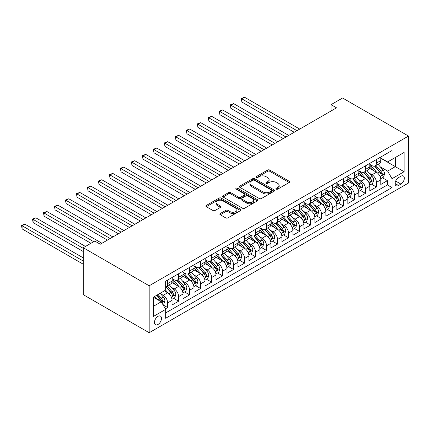 <?xml version="1.0" encoding="UTF-8"?>
<svg xmlns="http://www.w3.org/2000/svg" width="430" height="430" viewBox="0 0 430 430"><rect width="100%" height="100%" fill="white"/><g stroke="black" fill="none" stroke-linecap="round" stroke-linejoin="round"><path stroke-width="0.64" d="M276.232 189.119A1.07 0.618 0 0 0 277.742 189.119L289.202 182.503A1.526 0.881 0 0 0 289.653 181.879A1.526 0.881 0 0 0 289.202 181.256L269.793 170.049A1.526 0.881 0 0 0 267.632 170.049L256.173 176.666A1.07 0.618 0 0 0 255.861 177.101A1.07 0.618 0 0 0 256.173 177.536A1.07 0.618 0 0 0 257.683 177.536L259.166 176.682A4.88 2.817 0 0 1 266.068 176.682L267.686 177.617A4.88 2.817 0 0 1 269.115 179.606A4.88 2.817 0 0 1 267.686 181.6L266.202 182.454A1.07 0.618 0 0 0 265.89 182.89A1.07 0.618 0 0 0 266.202 183.325A1.07 0.618 0 0 0 267.713 183.325L269.196 182.471A4.88 2.817 0 0 1 276.098 182.471L277.715 183.406A4.88 2.817 0 0 1 279.145 185.4A4.88 2.817 0 0 1 277.715 187.389L276.232 188.249A1.07 0.618 0 0 0 275.92 188.684A1.07 0.618 0 0 0 276.232 189.119L276.232 188.249M157.971 324.478A4.972 2.87 120 0 0 161.218 320.097A4.972 2.87 120 0 0 160.46 316.114A4.972 2.87 120 0 0 157.971 316.362A4.972 2.87 120 0 0 154.725 320.742A4.972 2.87 120 0 0 155.488 324.725A4.972 2.87 120 0 0 157.971 324.478M220.284 213.511A1.526 0.881 0 0 0 219.837 214.135A1.526 0.881 0 0 0 220.284 214.758L225.734 217.902A1.526 0.881 0 0 0 227.889 217.902L240.617 210.555A1.526 0.881 0 0 0 241.063 209.931A1.526 0.881 0 0 0 240.617 209.308L221.203 198.101A1.526 0.881 0 0 0 219.042 198.101L206.319 205.449A1.526 0.881 0 0 0 205.868 206.072A1.526 0.881 0 0 0 206.319 206.696L212.898 210.49A1.526 0.881 0 0 0 215.054 210.49L220.499 207.346A1.526 0.881 0 0 0 220.945 206.728A1.526 0.881 0 0 0 220.499 206.104L217.236 204.218A4.08 2.354 0 0 1 216.043 202.551A4.08 2.354 0 0 1 218.564 200.375A4.08 2.354 0 0 1 223.009 200.885L235.79 208.265A4.08 2.354 0 0 1 236.984 209.931A4.08 2.354 0 0 1 234.463 212.108A4.08 2.354 0 0 1 230.018 211.598L227.889 210.367A1.526 0.881 0 0 0 225.734 210.367L220.284 213.511L220.284 214.758L225.734 211.635L225.734 210.367M408.5 136.063L342.57 98.002L331.035 104.662L336.529 107.833L100.287 244.229L94.788 241.058L83.253 247.718L149.183 285.783L408.5 136.063L408.5 183.013L149.183 332.729L149.183 285.783M259.274 198.536A1.526 0.881 0 0 0 261.429 198.536L274.157 191.189A1.526 0.881 0 0 0 274.603 190.565A1.526 0.881 0 0 0 274.157 189.942L254.743 178.735A1.526 0.881 0 0 0 252.587 178.735L239.859 186.082A1.526 0.881 0 0 0 239.413 186.706A1.526 0.881 0 0 0 239.859 187.329L259.274 198.536M236.564 189.35A1.07 0.618 0 0 1 237.65 189.501L237.65 188.232L257.387 199.627A1.526 0.881 0 0 1 257.833 200.251A1.526 0.881 0 0 1 257.387 200.875L244.659 208.222A1.526 0.881 0 0 1 242.504 208.222L223.089 197.01L223.089 195.768A1.526 0.881 0 0 0 222.643 196.386A1.526 0.881 0 0 0 223.089 197.01M223.089 195.768L228.534 192.624A1.526 0.881 0 0 1 230.695 192.624L238.564 197.166A1.526 0.881 0 0 0 240.725 197.166L244.337 195.08A1.526 0.881 0 0 0 244.783 194.457A1.526 0.881 0 0 0 244.337 193.833L236.14 189.103A1.07 0.618 0 0 1 235.828 188.668A1.07 0.618 0 0 1 236.484 188.098A1.07 0.618 0 0 1 237.65 188.232M165.362 308.858L167.641 307.541L163.083 304.908M160.487 293.706L163.244 295.297A6.213 3.59 60 0 1 167.641 302.908L172.038 300.371L172.038 305.004L178.627 301.199L173.629 298.312M171.473 287.364L174.236 288.955A6.213 3.59 60 0 1 178.627 296.566L183.024 294.029L183.024 298.662L189.619 294.856L184.62 291.97M182.465 281.016L185.222 282.612A6.213 3.59 60 0 1 189.619 290.223L194.011 287.686L194.011 292.314L200.606 288.508L195.607 285.622M193.452 274.673L196.209 276.264A6.213 3.59 60 0 1 200.606 283.881L205.002 281.344L205.002 285.971L211.592 282.166L206.594 279.28M204.438 268.331L207.201 269.922A6.213 3.59 60 0 1 211.592 277.533L215.989 274.996L215.989 279.629L222.584 275.823L217.58 272.937M215.43 261.983L218.187 263.579A6.213 3.59 60 0 1 222.584 271.19L226.975 268.653L226.975 273.286L233.571 269.476L228.572 266.589M226.416 255.64L229.174 257.237A6.213 3.59 60 0 1 233.571 264.848L237.967 262.311L237.967 266.939L244.557 263.133L239.558 260.247M237.403 249.298L240.16 250.889A6.213 3.59 60 0 1 244.557 258.505L248.954 255.968L248.954 260.596L255.544 256.791L250.545 253.904M248.389 242.955L251.152 244.546A6.213 3.59 60 0 1 255.544 252.157L259.94 249.62L259.94 254.254L266.536 250.448L261.537 247.562M259.381 236.607L262.139 238.204A6.213 3.59 60 0 1 266.536 245.815L270.927 243.278L270.927 247.911L277.522 244.1L272.523 241.214M270.368 230.265L273.125 231.861A6.213 3.59 60 0 1 277.522 239.472L281.919 236.935L281.919 241.563L288.508 237.758L283.51 234.871M281.354 223.923L284.117 225.513A6.213 3.59 60 0 1 288.508 233.13L292.905 230.587L292.905 235.221L299.5 231.415L294.496 228.529M292.346 217.58L295.104 219.171A6.213 3.59 60 0 1 299.5 226.782L303.892 224.245L303.892 228.878L310.487 225.073L305.488 222.186M303.333 211.232L306.09 212.828A6.213 3.59 60 0 1 310.487 220.439L314.884 217.902L314.884 222.536L321.473 218.725L316.475 215.838M314.319 204.89L317.077 206.481A6.213 3.59 60 0 1 321.473 214.097L325.87 211.56L325.87 216.188L332.46 212.382L327.461 209.496M325.311 198.547L328.068 200.138A6.213 3.59 60 0 1 332.46 207.754L336.857 205.212L336.857 209.845L343.452 206.04L338.453 203.153M336.298 192.205L339.055 193.796A6.213 3.59 60 0 1 343.452 201.407L347.848 198.87L347.848 203.503L354.438 199.697L349.44 196.811M347.284 185.857L350.041 187.453A6.213 3.59 60 0 1 354.438 195.064L358.835 192.527L358.835 197.16L365.425 193.35L360.426 190.463M358.271 179.514L361.033 181.105A6.213 3.59 60 0 1 365.425 188.722L369.821 186.185L369.821 190.812L376.417 187.007L376.417 182.374A6.213 3.59 -120 0 0 372.02 174.763L369.262 173.172M371.418 184.121L376.417 187.007M172.038 300.371A6.213 3.59 -120 0 0 167.641 292.76L164.346 290.857M183.024 294.029A6.213 3.59 -120 0 0 178.627 286.418L171.833 282.494M194.011 287.686A6.213 3.59 -120 0 0 189.619 280.075L182.82 276.151M205.002 281.344A6.213 3.59 -120 0 0 200.606 273.727L193.812 269.803M215.989 274.996A6.213 3.59 -120 0 0 211.592 267.385L204.798 263.461M226.975 268.653A6.213 3.59 -120 0 0 222.584 261.042L215.785 257.118M237.967 262.311A6.213 3.59 -120 0 0 233.571 254.694L226.777 250.776M248.954 255.968A6.213 3.59 -120 0 0 244.557 248.352L237.763 244.428M259.94 249.62A6.213 3.59 -120 0 0 255.544 242.009L248.75 238.086M270.927 243.278A6.213 3.59 -120 0 0 266.536 235.667L259.736 231.743M281.919 236.935A6.213 3.59 -120 0 0 277.522 229.319L270.728 225.395M292.905 230.587A6.213 3.59 -120 0 0 288.508 222.976L281.714 219.053M303.892 224.245A6.213 3.59 -120 0 0 299.5 216.634L292.701 212.71M314.884 217.902A6.213 3.59 -120 0 0 310.487 210.291L303.693 206.368M325.87 211.56A6.213 3.59 -120 0 0 321.473 203.944L314.679 200.02M336.857 205.212A6.213 3.59 -120 0 0 332.46 197.601L325.666 193.677M347.848 198.87A6.213 3.59 -120 0 0 343.452 191.259L336.658 187.335M358.835 192.527A6.213 3.59 -120 0 0 354.438 184.916L347.644 180.992M369.821 186.185A6.213 3.59 -120 0 0 365.425 178.568L358.631 174.644M400.916 176.225L398.502 177.617A4.816 2.779 120 0 0 395.353 181.863A4.816 2.779 120 0 0 396.094 185.722A4.816 2.779 120 0 0 398.502 185.486L400.916 184.088A4.816 2.779 120 0 0 404.066 179.842A4.816 2.779 120 0 0 403.329 175.983A4.816 2.779 120 0 0 400.916 176.225M153.575 306.208L161.266 301.769L165.663 309.38L165.663 318.264L392.02 187.577L392.02 178.697L387.623 171.086L380.249 166.829M165.663 309.38L153.575 316.362L153.575 297.076L165.663 290.094L165.663 281.215L392.02 150.527L392.02 159.412L404.103 152.435L404.103 171.721L392.02 178.697M172.038 278.549L174.236 279.817A6.213 3.59 60 0 0 177.343 280.129L181.739 277.587A6.213 3.59 -120 0 0 183.024 274.743L183.024 271.19M183.024 272.206L185.222 273.475A6.213 3.59 60 0 0 188.329 273.781L192.726 271.244A6.213 3.59 -120 0 0 194.011 268.401L194.011 264.848M194.011 265.864L196.209 267.132A6.213 3.59 60 0 0 199.316 267.438L203.713 264.901A6.213 3.59 -120 0 0 205.002 262.058L205.002 258.505M205.002 259.516L207.201 260.784A6.213 3.59 60 0 0 210.308 261.096L214.699 258.559A6.213 3.59 -120 0 0 215.989 255.71L215.989 252.157M215.989 253.173L218.187 254.442A6.213 3.59 60 0 0 221.294 254.748L225.691 252.211A6.213 3.59 -120 0 0 226.975 249.368L226.975 245.815M226.975 246.831L229.174 248.099A6.213 3.59 60 0 0 232.281 248.406L236.677 245.869A6.213 3.59 -120 0 0 237.967 243.025L237.967 239.472M237.967 240.488L240.16 241.757A6.213 3.59 60 0 0 243.273 242.063L247.664 239.526A6.213 3.59 -120 0 0 248.954 236.677L248.954 233.13M248.954 234.14L251.152 235.409A6.213 3.59 60 0 0 254.259 235.721L258.656 233.184A6.213 3.59 -120 0 0 259.94 230.335L259.94 226.782M259.94 227.798L262.139 229.066A6.213 3.59 60 0 0 265.245 229.373L269.642 226.836A6.213 3.59 -120 0 0 270.927 223.992L270.927 220.439M270.927 221.455L273.125 222.724A6.213 3.59 60 0 0 276.237 223.03L280.629 220.493A6.213 3.59 -120 0 0 281.919 217.65L281.919 214.097M281.919 215.113L284.117 216.381A6.213 3.59 60 0 0 287.224 216.688L291.621 214.151A6.213 3.59 -120 0 0 292.905 211.302L292.905 207.749M292.905 208.765L295.104 210.033A6.213 3.59 60 0 0 298.21 210.345L302.607 207.808A6.213 3.59 -120 0 0 303.892 204.959L303.892 201.407M303.892 202.423L306.09 203.691A6.213 3.59 60 0 0 309.197 203.997L313.594 201.46A6.213 3.59 -120 0 0 314.884 198.617L314.884 195.064M314.884 196.08L317.077 197.349A6.213 3.59 60 0 0 320.189 197.655L324.58 195.118A6.213 3.59 -120 0 0 325.87 192.275L325.87 188.722M325.87 189.737L328.068 191.006A6.213 3.59 60 0 0 331.175 191.312L335.572 188.775A6.213 3.59 -120 0 0 336.857 185.927L336.857 182.374M336.857 183.39L339.055 184.658A6.213 3.59 60 0 0 342.162 184.97L346.558 182.433A6.213 3.59 -120 0 0 347.848 179.584L347.848 176.031M347.848 177.047L350.041 178.316A6.213 3.59 60 0 0 353.154 178.622L357.545 176.085A6.213 3.59 -120 0 0 358.835 173.242L358.835 169.689M358.835 170.705L361.033 171.973A6.213 3.59 60 0 0 364.14 172.279L368.537 169.743A6.213 3.59 -120 0 0 369.821 166.899L369.821 163.346M165.663 312.933L387.403 184.916L387.403 180.665L380.808 184.47L380.808 179.837A6.213 3.59 -120 0 0 376.417 172.226L369.617 168.302M369.821 164.362L372.02 165.631A6.213 3.59 -120 0 0 375.127 165.937A6.213 3.59 -120 0 0 376.417 163.088L376.417 159.535M375.127 165.937L379.523 163.4A6.213 3.59 -120 0 0 380.808 160.551L380.808 156.998M167.641 280.07L167.641 283.623A6.213 3.59 60 0 1 166.356 286.471A6.213 3.59 60 0 1 165.663 286.724M166.356 286.471L170.748 283.934A6.213 3.59 -120 0 0 172.038 281.086L172.038 277.533M178.627 273.727L178.627 277.28A6.213 3.59 60 0 1 177.343 280.129M189.619 267.385L189.619 270.938A6.213 3.59 60 0 1 188.329 273.781M200.606 261.042L200.606 264.595A6.213 3.59 60 0 1 199.316 267.438M211.592 254.694L211.592 258.247A6.213 3.59 60 0 1 210.308 261.096M222.584 248.352L222.584 251.905A6.213 3.59 60 0 1 221.294 254.748M233.571 242.009L233.571 245.562A6.213 3.59 60 0 1 232.281 248.406M244.557 235.667L244.557 239.22A6.213 3.59 60 0 1 243.273 242.063M255.544 229.319L255.544 232.872A6.213 3.59 60 0 1 254.259 235.721M266.536 222.976L266.536 226.529A6.213 3.59 60 0 1 265.245 229.373M277.522 216.634L277.522 220.187A6.213 3.59 60 0 1 276.237 223.03M288.508 210.291L288.508 213.844A6.213 3.59 60 0 1 287.224 216.688M299.5 203.944L299.5 207.496A6.213 3.59 60 0 1 298.21 210.345M310.487 197.601L310.487 201.154A6.213 3.59 60 0 1 309.197 203.997M321.473 191.259L321.473 194.811A6.213 3.59 60 0 1 320.189 197.655M332.46 184.916L332.46 188.464A6.213 3.59 60 0 1 331.175 191.312M343.452 178.568L343.452 182.121A6.213 3.59 60 0 1 342.162 184.97M354.438 172.226L354.438 175.779A6.213 3.59 60 0 1 353.154 178.622M365.425 165.883L365.425 169.436A6.213 3.59 60 0 1 364.14 172.279M365.425 188.722L365.425 193.35M354.438 195.064L354.438 199.697M343.452 201.407L343.452 206.04M332.46 207.754L332.46 212.382M321.473 214.097L321.473 218.725M310.487 220.439L310.487 225.073M299.5 226.782L299.5 231.415M288.508 233.13L288.508 237.758M277.522 239.472L277.522 244.1M266.536 245.815L266.536 250.448M255.544 252.157L255.544 256.791M244.557 258.505L244.557 263.133M233.571 264.848L233.571 269.476M222.584 271.19L222.584 275.823M211.592 277.533L211.592 282.166M200.606 283.881L200.606 288.508M189.619 290.223L189.619 294.856M178.627 296.566L178.627 301.199M167.641 302.908L167.641 307.541M161.266 301.769L153.575 297.329M387.623 171.086L395.315 166.641L395.315 157.509L404.103 152.435M380.808 158.267L404.103 171.721M380.808 158.014L387.623 161.949L392.02 159.412M83.253 247.718L83.253 294.663L149.183 332.729M331.035 104.662L331.035 111.005M382.404 177.778L387.403 180.665M387.403 184.916L392.02 187.577M276.662 189.27L277.715 188.657A4.88 2.817 0 0 0 279.145 186.668L279.145 185.4M269.115 179.606L269.115 180.874A4.88 2.817 0 0 1 267.686 182.868L266.632 183.481M289.186 182.513L269.793 171.317A1.526 0.881 0 0 0 267.632 171.317L256.602 177.687M274.136 191.2L254.743 180.003A1.526 0.881 0 0 0 252.587 180.003L239.881 187.34M271.464 191.001A1.07 0.618 0 0 0 271.776 190.565A1.07 0.618 0 0 0 271.464 190.13L254.42 180.294A1.07 0.618 0 0 0 252.91 180.294L251.346 181.197A4.88 2.817 0 0 0 249.916 183.185A4.88 2.817 0 0 0 251.346 185.179L262.993 191.904A4.88 2.817 0 0 0 269.9 191.904L271.464 191.001L271.464 192.269A1.07 0.618 0 0 0 271.776 191.834L271.776 190.565M249.916 183.185L249.916 184.454A4.88 2.817 0 0 0 251.346 186.448L251.346 185.179M271.464 192.269L269.9 193.172A4.88 2.817 0 0 1 262.993 193.172L251.346 186.448M223.111 197.021L228.534 193.892L228.534 192.624M244.783 194.457L244.783 195.725A1.526 0.881 0 0 1 244.337 196.349L240.725 198.434A1.526 0.881 0 0 1 238.564 198.434L230.695 193.892A1.526 0.881 0 0 0 228.534 193.892M237.65 189.501L257.366 200.885M246.734 201.885A4.08 2.354 0 0 0 251.184 202.396A4.08 2.354 0 0 0 253.7 200.219A4.08 2.354 0 0 0 252.507 198.552L248.002 195.951A1.526 0.881 0 0 0 245.847 195.951L242.235 198.036A1.526 0.881 0 0 0 241.789 198.66A1.526 0.881 0 0 0 242.235 199.283L246.734 201.885L246.734 203.153A4.08 2.354 0 0 0 251.184 203.664A4.08 2.354 0 0 0 253.7 201.487L253.7 200.219M241.789 198.66L241.789 199.928A1.526 0.881 0 0 0 242.235 200.552L242.235 199.283M246.734 203.153L242.235 200.552M236.984 209.931L236.984 211.2A4.08 2.354 0 0 1 234.463 213.377A4.08 2.354 0 0 1 230.018 212.866L227.889 211.635A1.526 0.881 0 0 0 225.734 211.635M216.043 202.551L216.043 203.82A4.08 2.354 0 0 0 217.236 205.486L217.236 204.218M220.482 207.362L217.236 205.486M240.596 210.566L221.203 199.369A1.526 0.881 0 0 0 219.042 199.369L206.335 206.706M380.717 178.751L383.555 177.112L384.656 173.94A4.117 2.376 -120 0 0 383.049 170.07L378.029 164.26M377.024 172.629L371.074 165.733A11.889 6.864 -120 0 0 369.821 164.427M373.761 170.694L370.429 166.84A9.868 5.697 -120 0 0 369.821 166.174M299.715 129.086L244.611 97.271L241.864 98.857L241.864 102.028L294.222 132.257M374.568 166.157L379.647 172.038A4.117 2.376 60 0 1 381.114 174.876L381.415 175.365L381.969 175.284L382.431 174.112A4.117 2.376 -120 0 0 380.964 171.28L375.944 165.464M374.869 166.066L380.324 172.382A2.096 1.209 60 0 1 380.851 173.204L382.431 174.112M241.864 102.028L241.262 98.508L296.969 130.672M241.262 98.508L244.611 97.271M369.73 185.094L372.568 183.454L373.665 180.283A4.117 2.376 -120 0 0 372.063 176.418L367.043 170.602M366.037 178.971L360.082 172.081A11.889 6.864 -120 0 0 358.835 170.769M362.769 177.036L359.442 173.182A9.868 5.697 -120 0 0 358.835 172.516M288.729 135.434L233.624 103.619L230.878 105.205L230.878 108.376L283.236 138.605M363.581 172.505L368.655 178.38A4.117 2.376 60 0 1 370.128 181.218L370.423 181.707L370.983 181.627L371.445 180.46A4.117 2.376 -120 0 0 369.977 177.622L364.957 171.806M363.877 172.408L369.332 178.724A2.096 1.209 60 0 1 369.864 179.547L371.445 180.46M230.878 108.376L230.276 104.856L285.982 137.019M230.276 104.856L233.624 103.619M358.744 191.436L361.582 189.797L362.678 186.625A4.117 2.376 -120 0 0 361.076 182.761L356.056 176.945M355.051 185.314L349.096 178.423A11.889 6.864 -120 0 0 347.848 177.117M351.783 183.379L348.456 179.525A9.868 5.697 -120 0 0 347.848 178.864M277.742 141.776L222.638 109.962L219.891 111.547L219.891 114.719L272.249 144.948M352.589 178.848L357.669 184.728A4.117 2.376 60 0 1 359.136 187.566L359.437 188.05L359.996 187.975L360.458 186.803A4.117 2.376 -120 0 0 358.986 183.965L353.965 178.154M352.89 178.751L358.346 185.067A2.096 1.209 60 0 1 358.873 185.889L360.458 186.803M219.891 114.719L219.284 111.198L274.996 143.362M219.284 111.198L222.638 109.962M347.752 197.784L350.595 196.144L351.692 192.968A4.117 2.376 -120 0 0 350.09 189.103L345.07 183.293M344.059 191.662L338.109 184.766A11.889 6.864 -120 0 0 336.857 183.459M340.796 189.727L337.464 185.868A9.868 5.697 -120 0 0 336.857 185.206M266.756 148.119L211.646 116.304L208.899 117.89L208.899 121.061L261.257 151.29M341.603 185.19L346.682 191.071A4.117 2.376 60 0 1 348.149 193.908L348.45 194.398L349.004 194.317L349.466 193.145A4.117 2.376 -120 0 0 347.999 190.307L342.979 184.497M341.904 185.094L347.359 191.415A2.096 1.209 60 0 1 347.886 192.231L349.466 193.145M208.899 121.061L208.297 117.54L264.004 149.704M208.297 117.54L211.646 116.304M336.765 204.126L339.603 202.487L340.705 199.316A4.117 2.376 -120 0 0 339.098 195.446L334.078 189.635M333.073 198.004L327.117 191.108A11.889 6.864 -120 0 0 325.87 189.802M329.81 196.069L326.477 192.215A9.868 5.697 -120 0 0 325.87 191.549M255.764 154.461L200.659 122.647L197.913 124.232L197.913 127.409L250.271 157.633M330.616 191.533L335.696 197.413A4.117 2.376 60 0 1 337.163 200.251L337.459 200.74L338.018 200.659L338.48 199.488A4.117 2.376 -120 0 0 337.012 196.655L331.992 190.839M330.912 191.441L336.373 197.757A2.096 1.209 60 0 1 336.9 198.579L338.48 199.488M197.913 127.409L197.311 123.883L253.017 156.047M197.311 123.883L200.659 122.647M325.779 210.469L328.617 208.829L329.713 205.658A4.117 2.376 -120 0 0 328.112 201.794L323.091 195.978M322.086 204.347L316.131 197.456A11.889 6.864 -120 0 0 314.884 196.144M318.818 202.412L315.491 198.558A9.868 5.697 -120 0 0 314.884 197.897M244.777 160.809L189.673 128.995L186.926 130.58L186.926 133.751L239.284 163.98M319.63 197.881L324.704 203.761A4.117 2.376 60 0 1 326.171 206.594L326.472 207.083L327.031 207.007L327.493 205.836A4.117 2.376 -120 0 0 326.026 202.998L321.006 197.182M319.925 197.784L325.381 204.1A2.096 1.209 60 0 1 325.913 204.922L327.493 205.836M186.926 133.751L186.319 130.231L242.031 162.395M186.319 130.231L189.673 128.995M314.787 216.811L317.63 215.172L318.727 212.001A4.117 2.376 -120 0 0 317.125 208.136L312.105 202.32M311.1 210.689L305.144 203.799A11.889 6.864 -120 0 0 303.892 202.492M307.832 208.754L304.499 204.9A9.868 5.697 -120 0 0 303.892 204.239M233.791 167.152L178.686 135.337L175.94 136.923L175.94 140.094L228.298 170.323M308.638 204.223L313.717 210.103A4.117 2.376 60 0 1 315.185 212.941L315.486 213.425L316.039 213.35L316.502 212.178A4.117 2.376 -120 0 0 315.034 209.34L310.014 203.53M308.939 204.126L314.394 210.442A2.096 1.209 60 0 1 314.921 211.264L316.502 212.178M175.94 140.094L175.332 136.573L231.044 168.737M175.332 136.573L178.686 135.337M303.8 223.159L306.638 221.52L307.74 218.349A4.117 2.376 -120 0 0 306.133 214.479L301.113 208.668M300.108 217.037L294.158 210.141A11.889 6.864 -120 0 0 292.905 208.835M296.845 215.102L293.513 211.243A9.868 5.697 -120 0 0 292.905 210.582M222.799 173.494L167.695 141.68L164.948 143.265L164.948 146.436L217.306 176.666M297.651 210.566L302.731 216.446A4.117 2.376 60 0 1 304.198 219.284L304.499 219.773L305.053 219.692L305.515 218.521A4.117 2.376 -120 0 0 304.048 215.683L299.027 209.872M297.947 210.469L303.408 216.79A2.096 1.209 60 0 1 303.935 217.607L305.515 218.521M164.948 146.436L164.346 142.916L220.052 175.08M164.346 142.916L167.695 141.68M292.814 229.502L295.652 227.862L296.748 224.691A4.117 2.376 -120 0 0 295.147 220.821L290.126 215.011M289.121 223.38L283.166 216.483A11.889 6.864 -120 0 0 281.919 215.177M285.853 221.445L282.526 217.591A9.868 5.697 -120 0 0 281.919 216.924M211.813 179.837L156.708 148.022L153.962 149.608L153.962 152.784L206.319 183.008M286.665 216.908L291.739 222.788A4.117 2.376 60 0 1 293.212 225.626L293.507 226.115L294.066 226.035L294.529 224.863A4.117 2.376 -120 0 0 293.061 222.03L288.041 216.215M286.96 216.817L292.416 223.132A2.096 1.209 60 0 1 292.948 223.955L294.529 224.863M153.962 152.784L153.359 149.264L209.066 181.422M153.359 149.264L156.708 148.022M281.827 235.844L284.665 234.205L285.762 231.034A4.117 2.376 -120 0 0 284.16 227.169L279.14 221.353M278.135 229.722L272.179 222.831A11.889 6.864 -120 0 0 270.927 221.525M274.867 227.787L271.54 223.933A9.868 5.697 -120 0 0 270.927 223.272M200.826 186.185L145.722 154.37L142.975 155.956L142.975 159.127L195.333 189.356M275.673 223.256L280.752 229.136A4.117 2.376 60 0 1 282.22 231.969L282.521 232.458L283.074 232.383L283.542 231.211A4.117 2.376 -120 0 0 282.069 228.373L277.049 222.563M275.974 223.159L281.43 229.475A2.096 1.209 60 0 1 281.956 230.297L283.542 231.211M142.975 159.127L142.368 155.606L198.079 187.77M142.368 155.606L145.722 154.37M270.835 242.187L273.679 240.547L274.775 237.376A4.117 2.376 -120 0 0 273.174 233.511L268.148 227.701M267.143 236.065L261.193 229.174A11.889 6.864 -120 0 0 259.94 227.868M263.88 234.135L260.548 230.276A9.868 5.697 -120 0 0 259.94 229.615M189.834 192.527L134.73 160.713L131.983 162.298L131.983 165.469L184.341 195.698M264.686 229.599L269.766 235.479A4.117 2.376 60 0 1 271.233 238.317L271.534 238.8L272.088 238.725L272.55 237.553A4.117 2.376 -120 0 0 271.083 234.715L266.062 228.905M264.988 229.502L270.443 235.817A2.096 1.209 60 0 1 270.97 236.64L272.55 237.553M131.983 165.469L131.381 161.949L187.088 194.113M131.381 161.949L134.73 160.713M259.849 248.535L262.687 246.895L263.789 243.724A4.117 2.376 -120 0 0 262.182 239.854L257.161 234.044M256.156 242.412L250.201 235.516A11.889 6.864 -120 0 0 248.954 234.21M252.894 240.477L249.561 236.618A9.868 5.697 -120 0 0 248.954 235.957M178.848 198.87L123.743 167.055L120.997 168.641L120.997 171.812L173.354 202.041M253.7 235.941L258.779 241.821A4.117 2.376 60 0 1 260.247 244.659L260.542 245.148L261.101 245.068L261.564 243.896A4.117 2.376 -120 0 0 260.096 241.058L255.076 235.248M253.996 235.844L259.451 242.165A2.096 1.209 60 0 1 259.983 242.982L261.564 243.896M120.997 171.812L120.395 168.291L176.101 200.455M120.395 168.291L123.743 167.055M248.862 254.877L251.7 253.238L252.797 250.066A4.117 2.376 -120 0 0 251.195 246.197L246.175 240.386M245.17 248.755L239.214 241.859A11.889 6.864 -120 0 0 237.967 240.553M241.902 246.82L238.575 242.966A9.868 5.697 -120 0 0 237.967 242.3M167.861 205.212L112.757 173.398L110.01 174.983L110.01 178.16L162.368 208.389M242.708 242.289L247.787 248.164A4.117 2.376 60 0 1 249.255 251.002L249.556 251.491L250.115 251.41L250.577 250.238A4.117 2.376 -120 0 0 249.11 247.406L244.084 241.59M243.009 242.192L248.465 248.508A2.096 1.209 60 0 1 248.997 249.33L250.577 250.238M110.01 178.16L109.403 174.639L165.115 206.798M109.403 174.639L112.757 173.398M237.871 261.22L240.714 259.58L241.81 256.409A4.117 2.376 -120 0 0 240.209 252.544L235.189 246.729M234.178 255.097L228.228 248.207A11.889 6.864 -120 0 0 226.975 246.901M230.915 253.162L227.583 249.309A9.868 5.697 -120 0 0 226.975 248.648M156.875 211.56L101.77 179.745L99.018 181.331L99.018 184.502L151.376 214.731M231.722 248.631L236.801 254.512A4.117 2.376 60 0 1 238.268 257.344L238.569 257.833L239.123 257.758L239.585 256.586A4.117 2.376 -120 0 0 238.118 253.748L233.098 247.938M232.023 248.535L237.478 254.85A2.096 1.209 60 0 1 238.005 255.673L239.585 256.586M99.018 184.502L98.416 180.982L154.128 213.146M98.416 180.982L101.77 179.745M226.884 267.567L229.722 265.928L230.824 262.751A4.117 2.376 -120 0 0 229.217 258.887L224.197 253.076M223.191 261.44L217.236 254.549A11.889 6.864 -120 0 0 215.989 253.243M219.929 259.51L216.596 255.651A9.868 5.697 -120 0 0 215.989 254.99M145.883 217.902L90.778 186.088L88.032 187.674L88.032 190.845L140.39 221.074M220.735 254.974L225.814 260.854A4.117 2.376 60 0 1 227.282 263.692L227.583 264.176L228.136 264.101L228.599 262.929A4.117 2.376 -120 0 0 227.131 260.091L222.111 254.28M221.031 254.877L226.492 261.198A2.096 1.209 60 0 1 227.018 262.015L228.599 262.929M88.032 190.845L87.43 187.324L143.136 219.488M87.43 187.324L90.778 186.088M215.898 273.91L218.736 272.271L219.832 269.099A4.117 2.376 -120 0 0 218.23 265.229L213.21 259.419M212.205 267.788L206.25 260.892A11.889 6.864 -120 0 0 205.002 259.586M208.937 265.853L205.61 261.994A9.868 5.697 -120 0 0 205.002 261.332M134.896 224.245L79.792 192.43L77.045 194.016L77.045 197.187L129.403 227.416M209.749 261.316L214.823 267.197A4.117 2.376 60 0 1 216.29 270.035L216.591 270.524L217.15 270.443L217.612 269.271A4.117 2.376 -120 0 0 216.145 266.439L211.125 260.623M210.044 261.22L215.5 267.541A2.096 1.209 60 0 1 216.032 268.358L217.612 269.271M77.045 197.187L76.438 193.667L132.15 225.831M76.438 193.667L79.792 192.43M204.911 280.252L207.749 278.613L208.846 275.442A4.117 2.376 -120 0 0 207.244 271.577L202.224 265.762M201.219 274.13L195.263 267.234A11.889 6.864 -120 0 0 194.011 265.928M197.95 272.195L194.623 268.341A9.868 5.697 -120 0 0 194.011 267.675M123.91 230.587L68.805 198.773L66.059 200.364L66.059 203.535L118.417 233.764M198.757 267.664L203.836 273.539A4.117 2.376 60 0 1 205.303 276.377L205.604 276.866L206.158 276.786L206.626 275.619A4.117 2.376 -120 0 0 205.153 272.781L200.133 266.966M199.058 267.567L204.513 273.883A2.096 1.209 60 0 1 205.04 274.705L206.626 275.619M66.059 203.535L65.451 200.014L121.163 232.173M65.451 200.014L68.805 198.773M193.919 286.595L196.757 284.956L197.859 281.784A4.117 2.376 -120 0 0 196.252 277.92L191.232 272.104M190.227 280.473L184.276 273.582A11.889 6.864 -120 0 0 183.024 272.276M186.964 278.538L183.631 274.684A9.868 5.697 -120 0 0 183.024 274.023M112.918 236.935L57.813 205.121L55.067 206.706L55.067 209.878L107.425 240.107M187.77 274.007L192.85 279.887A4.117 2.376 60 0 1 194.317 282.72L194.618 283.209L195.172 283.133L195.634 281.962A4.117 2.376 -120 0 0 194.166 279.124L189.146 273.313M188.071 273.91L193.527 280.226A2.096 1.209 60 0 1 194.054 281.048L195.634 281.962M55.067 209.878L54.465 206.357L110.171 238.521M54.465 206.357L57.813 205.121M182.933 292.943L185.771 291.303L186.873 288.127A4.117 2.376 -120 0 0 185.266 284.262L180.245 278.452M179.24 286.821L173.285 279.925A11.889 6.864 -120 0 0 172.038 278.618M175.977 284.886L172.645 281.026A9.868 5.697 -120 0 0 172.038 280.365M101.931 243.278L46.827 211.463L44.08 213.049L44.08 216.22L90.945 243.278M176.784 280.349L181.858 286.229A4.117 2.376 60 0 1 183.33 289.067L183.626 289.557L184.185 289.476L184.647 288.304A4.117 2.376 -120 0 0 183.18 285.466L178.16 279.656M177.079 280.252L182.535 286.573A2.096 1.209 60 0 1 183.067 287.39L184.647 288.304M44.08 216.22L43.478 212.7L93.692 241.692M43.478 212.7L46.827 211.463M171.946 299.285L174.784 297.646L175.881 294.475A4.117 2.376 -120 0 0 174.279 290.605L169.259 284.794M168.254 293.163L165.625 290.121M164.986 291.228L164.561 290.734M85.452 246.449L35.84 217.806L33.094 219.391L33.094 222.563L83.253 251.523M165.792 286.692L170.871 292.572A4.117 2.376 60 0 1 172.339 295.41L172.64 295.899L173.199 295.818L173.661 294.647A4.117 2.376 -120 0 0 172.188 291.814L167.168 285.998M166.093 286.6L171.549 292.916A2.096 1.209 60 0 1 172.075 293.733L173.661 294.647M33.094 222.563L32.486 219.042L83.253 248.352M32.486 219.042L35.84 217.806M162.862 304.526L163.798 303.988L164.894 300.817A4.117 2.376 -120 0 0 163.292 296.953L160.132 293.292M157.181 299.409L154.633 296.463M153.999 297.571L153.575 297.082M83.253 257.871L24.854 224.154L22.102 225.739L22.102 228.91L83.253 264.214M156.724 295.26L159.885 298.914A4.117 2.376 60 0 1 161.352 301.752L161.653 302.242L162.207 302.161L162.669 300.995A4.117 2.376 -120 0 0 161.202 298.157L158.041 294.496M156.977 295.109L160.562 299.258A2.096 1.209 60 0 1 161.089 300.081L162.669 300.995M22.102 228.91L21.5 225.39L83.253 261.042M21.5 225.39L24.854 224.154M163.244 295.297L167.641 292.76M174.236 288.955L178.627 286.418M185.222 282.612L189.619 280.075M196.209 276.264L200.606 273.727M207.201 269.922L211.592 267.385M218.187 263.579L222.584 261.042M229.174 257.237L233.571 254.694M240.16 250.889L244.557 248.352M251.152 244.546L255.544 242.009M262.139 238.204L266.536 235.667M273.125 231.861L277.522 229.319M284.117 225.513L288.508 222.976M295.104 219.171L299.5 216.634M306.09 212.828L310.487 210.291M317.077 206.481L321.473 203.944M328.068 200.138L332.46 197.601M339.055 193.796L343.452 191.259M350.041 187.453L354.438 184.916M361.033 181.105L365.425 178.568M372.02 174.763L376.417 172.226M376.417 163.088L380.808 160.551M167.641 283.623L172.038 281.086M178.627 277.28L183.024 274.743M189.619 270.938L194.011 268.401M200.606 264.595L205.002 262.058M211.592 258.247L215.989 255.71M222.584 251.905L226.975 249.368M233.571 245.562L237.967 243.025M244.557 239.22L248.954 236.677M255.544 232.872L259.94 230.335M266.536 226.529L270.927 223.992M277.522 220.187L281.919 217.65M288.508 213.844L292.905 211.302M299.5 207.496L303.892 204.959M310.487 201.154L314.884 198.617M321.473 194.811L325.87 192.275M332.46 188.464L336.857 185.927M343.452 182.121L347.848 179.584M354.438 175.779L358.835 173.242M365.425 169.436L369.821 166.899M376.417 182.374L380.808 179.837M395.648 181.046L400.916 184.088M395.095 183.519L398.502 185.486M277.715 188.657L277.715 187.389M266.202 183.325L266.202 182.454M267.686 182.868L267.686 181.6M256.173 177.536L256.173 176.666M267.632 171.317L267.632 170.049M269.793 171.317L269.793 170.049M289.202 182.503L289.202 181.256M239.859 187.329L239.859 186.082M252.587 180.003L252.587 178.735M254.743 180.003L254.743 178.735M274.157 191.189L274.157 189.942M262.993 193.172L262.993 191.904M269.9 193.172L269.9 191.904M230.695 193.892L230.695 192.624M238.564 198.434L238.564 197.166M240.725 198.434L240.725 197.166M244.337 196.349L244.337 195.08M257.387 200.875L257.387 199.627M227.889 211.635L227.889 210.367M230.018 212.866L230.018 211.598M220.499 207.346L220.499 206.104M206.319 206.696L206.319 205.449M219.042 199.369L219.042 198.101M221.203 199.369L221.203 198.101M240.617 210.555L240.617 209.308M380.088 176.639L384.63 174.016M371.074 165.733L371.638 165.41M380.964 171.28L383.049 170.07M377.68 173.172L379.647 172.038M369.101 182.981L373.638 180.363M360.082 172.081L360.652 171.753M369.977 177.622L372.063 176.418M366.693 179.514L368.655 178.38M358.115 189.329L362.651 186.706M349.096 178.423L349.66 178.095M358.986 183.965L361.076 182.761M355.707 185.862L357.669 184.728M347.123 195.672L351.665 193.049M338.109 184.766L338.673 184.438M347.999 190.307L350.09 189.103M344.715 192.205L346.682 191.071M336.136 202.014L340.678 199.396M327.117 191.108L327.687 190.786M337.012 196.655L339.098 195.446M333.728 198.547L335.696 197.413M325.15 208.356L329.686 205.739M316.131 197.456L316.695 197.128M326.026 202.998L328.112 201.794M322.742 204.89L324.704 203.761M314.163 214.704L318.7 212.081M305.144 203.799L305.708 203.471M315.034 209.34L317.125 208.136M311.755 211.237L313.717 210.103M303.171 221.047L307.713 218.424M294.158 210.141L294.722 209.813M304.048 215.683L306.133 214.479M300.763 217.58L302.731 216.446M292.185 227.389L296.721 224.772M283.166 216.483L283.736 216.161M293.061 222.03L295.147 220.821M289.777 223.923L291.739 222.788M281.198 233.732L285.735 231.114M272.179 222.831L272.744 222.503M282.069 228.373L284.16 227.169M278.79 230.27L280.752 229.136M270.207 240.08L274.748 237.457M261.193 229.174L261.757 228.846M271.083 234.715L273.174 233.511M267.799 236.613L269.766 235.479M259.22 246.422L263.762 243.799M250.201 235.516L250.771 235.189M260.096 241.058L262.182 239.854M256.812 242.955L258.779 241.821M248.234 252.765L252.77 250.147M239.214 241.859L239.779 241.536M249.11 247.406L251.195 246.197M245.826 249.298L247.787 248.164M237.247 259.107L241.784 256.49M228.228 248.207L228.792 247.879M238.118 253.748L240.209 252.544M234.839 255.646L236.801 254.512M226.255 265.455L230.797 262.832M217.236 254.549L217.806 254.221M227.131 260.091L229.217 258.887M223.847 261.988L225.814 260.854M215.269 271.798L219.805 269.175M206.25 260.892L206.814 260.564M216.145 266.439L218.23 265.229M212.861 268.331L214.823 267.197M204.282 278.14L208.819 275.522M195.263 267.234L195.827 266.912M205.153 272.781L207.244 271.577M201.874 274.673L203.836 273.539M193.29 284.483L197.832 281.865M184.276 273.582L184.841 273.254M194.166 279.124L196.252 277.92M190.882 281.021L192.85 279.887M182.304 290.831L186.84 288.208M173.285 279.925L173.854 279.597M183.18 285.466L185.266 284.262M179.896 287.364L181.858 286.229M171.317 297.173L175.854 294.55M172.188 291.814L174.279 290.605M168.909 293.706L170.871 292.572M161.793 302.672L164.867 300.898M161.202 298.157L163.292 296.953M158.106 299.941L159.885 298.914"/></g></svg>
